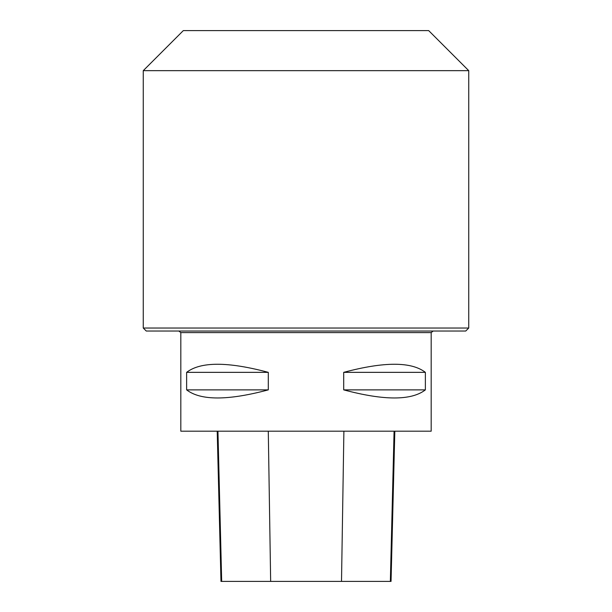<?xml version="1.0" encoding="UTF-8"?>
<svg xmlns="http://www.w3.org/2000/svg" width="612" height="612" viewBox="0 0 612 612"><rect width="100%" height="100%" fill="white"/><g stroke="black" fill="none" stroke-linecap="round" stroke-linejoin="round"><path stroke-width="0.92" d="M180.815 431.185L431.185 431.185L431.185 332.591L180.815 332.591L180.815 431.185M268.293 372.348L268.293 389.875C227.863 400.661 200.637 400.661 186.629 389.875L186.629 372.348C200.637 361.562 227.863 361.562 268.293 372.348L186.629 372.348M425.371 372.348L425.371 389.875C411.363 400.661 384.137 400.661 343.707 389.875L343.707 372.348C384.137 361.562 411.363 361.562 425.371 372.348L343.707 372.348M217.206 431.185L220.978 581.4L391.045 581.4L394.824 431.185M186.629 389.875L268.293 389.875M343.707 389.875L425.371 389.875M465.732 331.038L146.268 331.038L143.262 328.032L468.738 328.032L465.732 331.038M143.262 70.655L468.738 70.655L428.675 30.6L183.325 30.6L143.262 70.655L143.262 328.032M468.738 70.655L468.738 328.032M178.865 331.038L180.815 332.591M221.682 581.4L217.948 431.185M270.657 581.4L268.286 431.185M341.511 581.4L343.89 431.185M390.349 581.4L394.082 431.185M431.185 332.591L433.135 331.038"/></g></svg>
